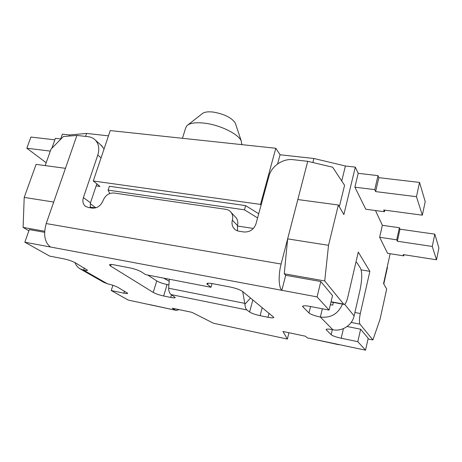 <?xml version="1.0" encoding="UTF-8"?>
<svg xmlns="http://www.w3.org/2000/svg" width="462" height="462" viewBox="0 0 462 462"><rect width="100%" height="100%" fill="white"/><g stroke="black" fill="none" stroke-linecap="round" stroke-linejoin="round"><path stroke-width="0.69" d="M235.672 124.22L235.25 122.967C231.647 117.729 224.417 114.108 213.571 112.116C207.946 111.44 204.135 111.995 202.131 113.773L187.988 124.832M241.765 144.629L241.216 140.823C238.213 134.009 220.605 125.231 205.411 123.279C196.131 122.118 189.94 122.938 186.839 125.728L185.562 128.245L182.461 138.294M387.191 267.169L387.456 267.365L387.22 267.019M387.456 267.365L383.783 283.986M44.647 231.243L23.1 227.414L24.209 197.413L36.094 164.38L65.454 168.324L76.917 135.424L63.375 136.527L51.022 149.151L45.161 165.598M354.891 187.191L374.763 189.645L375.623 191.603L416.464 196.691L422.337 215.182L383.679 210.014L384.436 211.74L365.783 209.228L354.891 187.191L358.206 173.337L355.307 167.111L343.872 214.587L338.351 204.995L297.828 199.549L281.115 264.039C278.216 274.873 278.626 287.56 281.843 290.309L24.838 242.209L49.694 256.115L63.716 258.824C68.307 259.823 72.188 261.151 75.352 262.809L87.468 270.172C87.382 270.651 86.099 270.651 83.61 270.178L79.695 268.618C77.529 267.203 75.982 265.211 75.046 262.641M284.245 273.77L285.707 275.283L284.263 273.775L287.647 238.877L307.732 161.325L332.64 167.204L344.571 185.291L339.351 206.733M96.829 183.859L90.483 202.812L83.403 197.597L97.788 155.047L101.057 157.871M90.2 207.796L90.483 202.812M237.52 230.844L237.462 225.479C238.196 222.644 237.803 220.126 236.29 217.937L234.944 216.505M171.477 294.802L170.697 297.43C173.614 297.996 175.133 298.025 175.242 297.499L171.171 294.606L246.875 309.921C245.784 309.032 245.131 307.126 244.918 304.215L242.694 291.551M169.311 279.227L168.618 289.016C168.982 291.828 169.837 293.693 171.171 294.606M246.875 309.921L249.607 312.023C251.709 313.369 255.209 314.587 260.112 315.673L262.22 307.611M250.537 298.007L244.918 304.215M333.391 302.402L332.75 305.111L330.365 304.66M147.817 275.075L156.722 280.919C159.205 282.357 162.659 283.558 167.082 284.517L168.901 284.875M170.697 297.43L163.663 295.992C159.228 295.004 155.758 293.82 153.245 292.44L110.603 266.06L109.448 264.934C109.534 264.339 111.03 264.299 113.935 264.824L129.579 267.816C134.65 268.901 138.675 270.305 141.643 272.026L145.68 274.659L210.978 287.277L206.826 283.83C206.947 283.05 208.893 282.998 212.664 283.674L230.324 287.041C235.961 288.248 240.015 289.697 242.498 291.395L273.862 317.377C273.695 318.035 271.743 318.006 268 317.284L260.112 315.673M210.978 287.277L212.029 283.558M285.695 275.283L281.843 290.309L317.071 296.899L329.071 310.094L332.524 295.576L320.807 281.537L317.071 296.899M149.867 304.643L176.23 310.395L128.303 300.092L111.227 290.54L112.895 285.291M179.158 309.644L176.23 310.395M339.148 344.606L307.374 337.901L305.388 336.203L282.958 331.479L287.364 339.056L213.438 323.227L191.932 312.329L172.245 308.189L175.231 310.002M307.374 337.901L338.525 344.675M337.93 344.352L365.54 350.179L357.807 341.678L341.204 338.23C336.128 337.098 332.773 335.92 331.144 334.702L326.074 329.591C326.259 328.863 328.511 328.909 332.831 329.729C341.955 331.808 352.206 325.19 354.106 315.927L344.658 304.296M342.492 304.117C338.167 313.894 330.792 318.208 320.357 317.059C314.738 315.841 310.943 314.478 308.98 312.976L302.581 306.502C302.754 305.59 305.18 305.549 309.84 306.375L329.071 310.094M80.688 269.184L103.811 282.346L107.577 283.859C111.804 284.806 115.24 285.966 117.874 287.335L127.703 293.278C127.616 293.693 126.34 293.659 123.885 293.168L111.227 290.54M287.364 339.056L288.946 332.738M347.112 326.507L360.614 329.21L368.185 338.276L365.54 350.179M100.832 145.004L104.077 148.903M76.917 135.424L88.161 136.683C91.095 137.035 93.526 138.207 95.455 140.2C98.856 144.063 99.636 149.012 97.788 155.047M50.45 247.003C44.618 242.359 43.203 234.546 46.212 223.568L65.454 168.324M307.732 161.325L293.127 159.685C282.86 158.339 271.483 166.124 268.965 176.132L256.006 223.752C253.817 229.556 249.751 232.294 243.809 231.976L239.073 231.231C236.815 230.85 235.019 229.787 233.68 228.061L235.135 229.545M83.403 197.597C82.34 201.155 82.935 203.996 85.199 206.116L88.294 207.496L92.233 208.119C97.216 208.339 100.832 205.827 103.078 200.577C105.301 195.345 108.934 192.821 113.964 193.006L225.791 209.309C228.066 209.673 229.868 210.741 231.196 212.52C232.727 214.738 233.119 217.29 232.374 220.172C231.601 223.134 232.04 225.768 233.68 228.061M285.707 275.283L320.807 281.537M24.838 242.209L29.302 229.585L44.589 232.311M355.965 262.058L357.114 262.913L360.533 268.324C362.3 272.516 362.116 279.851 359.962 290.321L354.106 315.927M360.614 329.21L357.807 341.678M368.035 338.958L372.898 339.951L380.035 319.323L386.682 289.021L383.558 283.593L390.159 253.725M351.16 322.424L360.014 324.174L372.898 339.951M28.869 230.804L23.1 227.414M65.442 168.324L53.696 202.09M355.307 167.111L345.403 165.997L313.894 158.489L312.849 162.532M341.736 180.988L345.403 165.997M284.263 273.775L324.728 280.96L343.636 304.117L331.058 301.75M257.594 217.92L244.473 209.835L245.64 205.625L109.396 186.278L108.125 190.13L109.748 193.526M244.473 209.835L108.125 190.13M245.64 205.625L258.72 213.779M169.167 281.225L163.687 278.141M333.258 302.98L332.64 302.264M95.651 207.883L90.067 207.155M253.349 228.465L237.335 225.987M60.499 139.472L62.376 134.165L69.439 134.962L86.59 133.426L85.562 136.394M54.851 139.847L30.908 137.052L26.831 148.198L50.318 151.126M46.171 162.763L26.831 148.198M60.689 138.923L55.4 138.311L51.836 148.319M436.503 259.788L403.182 254.591L403.736 255.856L387.583 253.32L379.654 237.283L396.725 239.824L397.343 241.233L399.982 229.187L434.806 234.159L432.27 246.454L436.503 259.788L438.9 248.042L434.806 234.159M397.343 241.233L432.27 246.454M403.736 255.856L403.984 254.712M379.654 237.283L382.363 225.3L399.382 227.72L396.725 239.824M399.982 229.187L399.382 227.72M375.623 191.603L378.846 177.668L419.548 182.415L416.464 196.691M422.337 215.182L425.213 201.64L419.548 182.415M384.436 211.74L384.788 210.158M358.206 173.337L378.014 175.629L374.763 189.645M378.846 177.668L378.014 175.629M331.011 301.957L344.115 304.423C345.397 304.285 346.616 301.917 347.765 297.326L358.281 252.102L369.866 271.344L360.296 313.542L354.891 312.503M382.363 225.3L375.496 210.533M287.647 238.877L328.522 245.31L324.728 280.96M338.351 204.995L328.522 245.31M344.115 304.423L343.636 304.117M360.014 324.174C359.124 322.424 359.217 318.878 360.296 313.542M369.866 271.344L361.163 269.883M261.082 205.093L260.516 204.406L93.284 180.983L99.994 186.429L96.154 185.88M90.234 203.667L95.877 207.813M69.052 136.065L69.439 134.962M24.209 197.413L53.696 202.05M313.894 158.489L280.064 154.758L275.802 148.267L110.239 130.579L93.284 180.983M275.802 148.267L260.516 204.406M280.064 154.758L277.57 163.975M108.472 135.84L86.59 133.426M252.835 299.89L249.607 312.023M244.745 303.349L168.659 288.23M268 317.284L269.051 313.224M163.663 295.992L167.082 284.517M207.513 284.673L207.923 283.229M110.603 266.06L111.111 264.46M153.245 292.44L156.722 280.919M322.343 308.795L320.357 317.059L332.831 329.729M107.577 283.859L83.61 270.178L84.332 267.989M281.115 264.039L46.212 223.568M237.462 225.479L232.374 220.172M123.885 293.168L124.509 291.164M326.305 329.96L326.484 329.198M331.144 334.702L332.34 329.631M341.204 338.23L343.428 328.615M302.905 307.028L303.176 305.936M308.98 312.976L310.562 306.514M165.523 279.383L165.771 278.546M93.301 207.513L93.07 208.2M235.25 122.967L241.216 140.823M241.903 143.89L241.695 144.623M95.455 140.2L102.171 146.2M85.199 206.116L85.92 206.635M231.196 212.52L236.29 217.937"/></g></svg>

